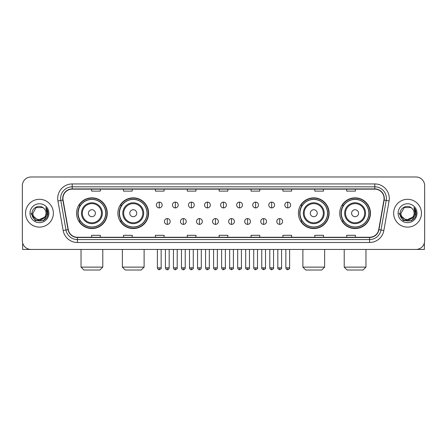 <?xml version="1.0" encoding="UTF-8"?>
<svg xmlns="http://www.w3.org/2000/svg" width="447" height="447" viewBox="0 0 447 447"><rect width="100%" height="100%" fill="white"/><g stroke="black" fill="none" stroke-linecap="round" stroke-linejoin="round"><path stroke-width="0.67" d="M339.726 213.213A15.36 15.36 0 0 0 355.086 228.573A15.36 15.36 0 0 0 370.451 213.213A15.36 15.36 0 0 0 355.086 197.848A15.36 15.36 0 0 0 339.726 213.213M298.395 213.213A15.36 15.36 0 0 0 313.755 228.573A15.36 15.36 0 0 0 329.121 213.213A15.36 15.36 0 0 0 313.755 197.848A15.36 15.36 0 0 0 298.395 213.213M117.879 213.213A15.36 15.36 0 0 0 133.245 228.573A15.36 15.36 0 0 0 148.605 213.213A15.36 15.36 0 0 0 133.245 197.848A15.36 15.36 0 0 0 117.879 213.213M76.549 213.213A15.36 15.36 0 0 0 91.914 228.573A15.36 15.36 0 0 0 107.274 213.213A15.36 15.36 0 0 0 91.914 197.848A15.36 15.36 0 0 0 76.549 213.213M80.236 221.036A14.058 14.058 0 0 1 80.236 205.385M121.567 221.036A14.058 14.058 0 0 1 121.567 205.385M302.077 221.036A14.058 14.058 0 0 1 302.077 205.385M343.408 221.036A14.058 14.058 0 0 1 343.408 205.385M22.35 185.678L22.35 240.743A8.694 8.694 0 0 0 31.044 249.443L415.956 249.443A8.694 8.694 0 0 0 424.65 240.743L424.65 185.678A8.694 8.694 0 0 0 415.956 176.978L31.044 176.978A8.694 8.694 0 0 0 22.35 185.678L22.35 240.743M25.54 213.213A13.913 13.913 0 0 0 39.453 227.121A13.913 13.913 0 0 0 53.361 213.213A13.913 13.913 0 0 0 39.453 199.301A13.913 13.913 0 0 0 25.54 213.213A13.913 13.913 0 0 0 39.453 227.121A13.913 13.913 0 0 0 53.361 213.213A13.913 13.913 0 0 0 39.453 199.301A13.913 13.913 0 0 0 25.54 213.213M393.639 213.213A13.913 13.913 0 0 0 407.547 227.121A13.913 13.913 0 0 0 421.46 213.213A13.913 13.913 0 0 0 407.547 199.301A13.913 13.913 0 0 0 393.639 213.213A13.913 13.913 0 0 0 407.547 227.121A13.913 13.913 0 0 0 421.46 213.213A13.913 13.913 0 0 0 407.547 199.301A13.913 13.913 0 0 0 393.639 213.213M62.926 198.429A9.275 9.275 0 0 1 72.202 189.154L374.798 189.154A9.275 9.275 0 0 1 383.934 200.038L378.721 229.602A9.275 9.275 0 0 1 369.585 237.268L77.415 237.268A9.275 9.275 0 0 1 68.279 229.602L63.066 200.038A9.275 9.275 0 0 1 62.926 198.429M62.697 198.429A9.504 9.504 0 0 0 62.843 200.077L68.056 229.641A9.504 9.504 0 0 0 77.415 237.497L369.585 237.497A9.504 9.504 0 0 0 378.944 229.641L384.157 200.077A9.504 9.504 0 0 0 374.798 188.925L72.202 188.925A9.504 9.504 0 0 0 62.697 198.429M57.931 200.943A14.494 14.494 0 0 1 72.202 183.935L374.798 183.935A14.494 14.494 0 0 1 389.069 200.943L383.856 230.507A14.494 14.494 0 0 1 369.585 242.486L77.415 242.486A14.494 14.494 0 0 1 63.144 230.507L57.931 200.943L60.786 200.44A11.594 11.594 0 0 1 72.202 186.835L374.798 186.835A11.594 11.594 0 0 1 386.214 200.44L381 230.004A11.594 11.594 0 0 1 369.585 239.586L77.415 239.586A11.594 11.594 0 0 1 66 230.004L60.786 200.44A11.594 11.594 0 0 1 60.608 198.429M415.956 176.978L31.044 176.978M31.044 249.443L415.956 249.443M424.65 240.743L424.65 185.678M378.944 229.641L381 230.004L386.214 200.44L389.069 200.943M219.153 189.154L219.153 191.115L227.847 191.115L227.847 189.154M187.271 189.154L187.271 191.115L195.965 191.115L195.965 189.154M155.388 189.154L155.388 191.115L164.083 191.115L164.083 189.154M123.506 189.154L123.506 191.115L132.2 191.115L132.2 189.154M91.624 189.154L91.624 191.115L100.318 191.115L100.318 189.154M251.035 189.154L251.035 191.115L259.729 191.115L259.729 189.154M282.917 189.154L282.917 191.115L291.612 191.115L291.612 189.154M314.8 189.154L314.8 191.115L323.494 191.115L323.494 189.154M346.682 189.154L346.682 191.115L355.376 191.115L355.376 189.154M227.847 237.268L227.847 235.306L219.153 235.306L219.153 237.268M195.965 237.268L195.965 235.306L187.271 235.306L187.271 237.268M164.083 237.268L164.083 235.306L155.388 235.306L155.388 237.268M132.2 237.268L132.2 235.306L123.506 235.306L123.506 237.268M100.318 237.268L100.318 235.306L91.624 235.306L91.624 237.268M259.729 237.268L259.729 235.306L251.035 235.306L251.035 237.268M291.612 237.268L291.612 235.306L282.917 235.306L282.917 237.268M323.494 237.268L323.494 235.306L314.8 235.306L314.8 237.268M355.376 237.268L355.376 235.306L346.682 235.306L346.682 237.268M44.471 217.421C40.995 222.12 32.558 219.114 32.899 213.213C32.497 221.662 46.404 221.662 46.002 213.213C46.404 221.662 32.497 221.662 32.899 213.213L36.173 207.537L42.728 207.537L43.745 208.263C39.722 204.05 31.983 207.52 32.055 213.213C31.318 223.321 47.712 223.589 47.98 213.7L47.991 213.213C47.969 211.062 47.253 209.174 45.851 207.548L46.98 213.213L44.471 217.421A6.549 6.549 0 0 0 46.002 213.213C46.404 221.662 32.497 221.662 32.899 213.213L36.173 207.537M46.002 213.213A6.549 6.549 0 0 0 43.745 208.263M44.89 217.069L38.056 220.17L32.257 215.337M29.999 213.213A9.448 9.448 0 0 0 39.453 222.662A9.448 9.448 0 0 0 48.902 213.213A9.448 9.448 0 0 0 39.453 203.759A9.448 9.448 0 0 0 29.999 213.213M45.851 207.548L47.991 213.459L47.594 210.621L47.991 213.459L47.594 210.621L47.991 213.459L45.912 207.62L47.991 213.459L45.912 207.62L47.991 213.213L43.722 220.611L35.179 220.611L30.91 213.213M45.912 207.62L47.991 213.465M22.641 242.972L22.641 249.443L56.261 249.443M99.882 270.022L83.941 270.022L81.041 267.122L102.782 267.122L99.882 270.022M95.39 213.213A3.475 3.475 0 0 0 91.914 209.732A3.475 3.475 0 0 0 88.433 213.213A3.475 3.475 0 0 0 91.914 216.689A3.475 3.475 0 0 0 95.39 213.213M102.346 213.213A10.432 10.432 0 0 0 91.914 202.776A10.432 10.432 0 0 0 81.477 213.213A10.432 10.432 0 0 0 91.914 223.645A10.432 10.432 0 0 0 102.346 213.213A10.432 10.432 0 0 1 91.914 223.645A10.432 10.432 0 0 1 81.477 213.213M105.682 213.213A13.768 13.768 0 0 0 91.914 199.446A13.768 13.768 0 0 0 78.147 213.213A13.768 13.768 0 0 0 91.914 226.975A13.768 13.768 0 0 0 105.682 213.213M106.984 213.213A15.069 15.069 0 0 1 79.03 221.036L80.426 221.036A13.896 13.896 0 0 0 101.106 223.629A13.896 13.896 0 0 0 101.106 202.793A13.896 13.896 0 0 0 80.426 205.385L79.03 205.385A15.069 15.069 0 0 1 106.984 213.213M141.213 270.022L125.272 270.022L122.372 267.122L144.113 267.122L141.213 270.022M136.721 213.213A3.475 3.475 0 0 0 133.245 209.732A3.475 3.475 0 0 0 129.764 213.213A3.475 3.475 0 0 0 133.245 216.689A3.475 3.475 0 0 0 136.721 213.213M143.677 213.213A10.432 10.432 0 0 0 133.245 202.776A10.432 10.432 0 0 0 122.808 213.213A10.432 10.432 0 0 0 133.245 223.645A10.432 10.432 0 0 0 143.677 213.213A10.432 10.432 0 0 1 133.245 223.645A10.432 10.432 0 0 1 122.808 213.213M147.013 213.213A13.768 13.768 0 0 0 133.245 199.446A13.768 13.768 0 0 0 119.478 213.213A13.768 13.768 0 0 0 133.245 226.975A13.768 13.768 0 0 0 147.013 213.213M148.315 213.213A15.069 15.069 0 0 1 120.36 221.036L121.757 221.036A13.896 13.896 0 0 0 142.437 223.629A13.896 13.896 0 0 0 142.437 202.793A13.896 13.896 0 0 0 121.757 205.385L120.36 205.385A15.069 15.069 0 0 1 148.315 213.213M321.728 270.022L305.787 270.022L302.887 267.122L324.628 267.122L321.728 270.022M317.236 213.213A3.475 3.475 0 0 0 313.755 209.732A3.475 3.475 0 0 0 310.279 213.213A3.475 3.475 0 0 0 313.755 216.689A3.475 3.475 0 0 0 317.236 213.213M324.192 213.213A10.432 10.432 0 0 0 313.755 202.776A10.432 10.432 0 0 0 303.323 213.213A10.432 10.432 0 0 0 313.755 223.645A10.432 10.432 0 0 0 324.192 213.213A10.432 10.432 0 0 1 313.755 223.645A10.432 10.432 0 0 1 303.323 213.213M327.522 213.213A13.768 13.768 0 0 0 313.755 199.446A13.768 13.768 0 0 0 299.987 213.213A13.768 13.768 0 0 0 313.755 226.975A13.768 13.768 0 0 0 327.522 213.213M328.83 213.213A15.069 15.069 0 0 1 300.876 221.036L302.273 221.036A13.896 13.896 0 0 0 322.952 223.629A13.896 13.896 0 0 0 322.952 202.793A13.896 13.896 0 0 0 302.273 205.385L300.876 205.385A15.069 15.069 0 0 1 328.83 213.213M363.059 270.022L347.118 270.022L344.218 267.122L365.959 267.122L363.059 270.022M358.567 213.213A3.475 3.475 0 0 0 355.086 209.732A3.475 3.475 0 0 0 351.61 213.213A3.475 3.475 0 0 0 355.086 216.689A3.475 3.475 0 0 0 358.567 213.213M365.523 213.213A10.432 10.432 0 0 0 355.086 202.776A10.432 10.432 0 0 0 344.654 213.213A10.432 10.432 0 0 0 355.086 223.645A10.432 10.432 0 0 0 365.523 213.213A10.432 10.432 0 0 1 355.086 223.645A10.432 10.432 0 0 1 344.654 213.213M368.853 213.213A13.768 13.768 0 0 0 355.086 199.446A13.768 13.768 0 0 0 341.318 213.213A13.768 13.768 0 0 0 355.086 226.975A13.768 13.768 0 0 0 368.853 213.213M370.161 213.213A15.069 15.069 0 0 1 342.206 221.036L343.603 221.036A13.896 13.896 0 0 0 364.283 223.629A13.896 13.896 0 0 0 364.283 202.793A13.896 13.896 0 0 0 343.603 205.385L342.206 205.385A15.069 15.069 0 0 1 370.161 213.213M159.272 202.111A2.9 2.9 0 0 0 156.372 205.005A2.9 2.9 0 0 0 159.272 207.905A2.9 2.9 0 0 0 162.172 205.005A2.9 2.9 0 0 0 159.272 202.111L159.272 207.905A2.9 2.9 0 0 0 162.172 205.005A2.9 2.9 0 0 0 159.272 202.111M175.33 202.111A2.9 2.9 0 0 0 172.43 205.005A2.9 2.9 0 0 0 175.33 207.905A2.9 2.9 0 0 0 178.224 205.005A2.9 2.9 0 0 0 175.33 202.111L175.33 207.905A2.9 2.9 0 0 0 178.224 205.005A2.9 2.9 0 0 0 175.33 202.111M191.383 202.111A2.9 2.9 0 0 0 188.489 205.005A2.9 2.9 0 0 0 191.383 207.905A2.9 2.9 0 0 0 194.283 205.005A2.9 2.9 0 0 0 191.383 202.111L191.383 207.905A2.9 2.9 0 0 0 194.283 205.005A2.9 2.9 0 0 0 191.383 202.111M207.442 202.111A2.9 2.9 0 0 0 204.542 205.005A2.9 2.9 0 0 0 207.442 207.905A2.9 2.9 0 0 0 210.341 205.005A2.9 2.9 0 0 0 207.442 202.111L207.442 207.905A2.9 2.9 0 0 0 210.341 205.005A2.9 2.9 0 0 0 207.442 202.111M223.5 202.111A2.9 2.9 0 0 0 220.6 205.005A2.9 2.9 0 0 0 223.5 207.905A2.9 2.9 0 0 0 226.4 205.005A2.9 2.9 0 0 0 223.5 202.111L223.5 207.905A2.9 2.9 0 0 0 226.4 205.005A2.9 2.9 0 0 0 223.5 202.111M239.558 202.111A2.9 2.9 0 0 0 236.659 205.005A2.9 2.9 0 0 0 239.558 207.905A2.9 2.9 0 0 0 242.458 205.005A2.9 2.9 0 0 0 239.558 202.111L239.558 207.905A2.9 2.9 0 0 0 242.458 205.005A2.9 2.9 0 0 0 239.558 202.111M255.617 202.111A2.9 2.9 0 0 0 252.717 205.005A2.9 2.9 0 0 0 255.617 207.905A2.9 2.9 0 0 0 258.511 205.005A2.9 2.9 0 0 0 255.617 202.111L255.617 207.905A2.9 2.9 0 0 0 258.511 205.005A2.9 2.9 0 0 0 255.617 202.111M271.67 202.111A2.9 2.9 0 0 0 268.776 205.005A2.9 2.9 0 0 0 271.67 207.905A2.9 2.9 0 0 0 274.57 205.005A2.9 2.9 0 0 0 271.67 202.111L271.67 207.905A2.9 2.9 0 0 0 274.57 205.005A2.9 2.9 0 0 0 271.67 202.111M287.728 202.111A2.9 2.9 0 0 0 284.828 205.005A2.9 2.9 0 0 0 287.728 207.905A2.9 2.9 0 0 0 290.628 205.005A2.9 2.9 0 0 0 287.728 202.111L287.728 207.905A2.9 2.9 0 0 0 290.628 205.005A2.9 2.9 0 0 0 287.728 202.111M167.301 218.572A2.9 2.9 0 0 0 164.401 221.472A2.9 2.9 0 0 0 167.301 224.372A2.9 2.9 0 0 0 170.201 221.472A2.9 2.9 0 0 0 167.301 218.572L167.301 224.372A2.9 2.9 0 0 0 170.201 221.472A2.9 2.9 0 0 0 167.301 218.572M183.359 218.572A2.9 2.9 0 0 0 180.459 221.472A2.9 2.9 0 0 0 183.359 224.372A2.9 2.9 0 0 0 186.254 221.472A2.9 2.9 0 0 0 183.359 218.572L183.359 224.372A2.9 2.9 0 0 0 186.254 221.472A2.9 2.9 0 0 0 183.359 218.572M199.412 218.572A2.9 2.9 0 0 0 196.518 221.472A2.9 2.9 0 0 0 199.412 224.372A2.9 2.9 0 0 0 202.312 221.472A2.9 2.9 0 0 0 199.412 218.572L199.412 224.372A2.9 2.9 0 0 0 202.312 221.472A2.9 2.9 0 0 0 199.412 218.572M215.471 218.572A2.9 2.9 0 0 0 212.571 221.472A2.9 2.9 0 0 0 215.471 224.372A2.9 2.9 0 0 0 218.371 221.472A2.9 2.9 0 0 0 215.471 218.572L215.471 224.372A2.9 2.9 0 0 0 218.371 221.472A2.9 2.9 0 0 0 215.471 218.572M231.529 218.572A2.9 2.9 0 0 0 228.629 221.472A2.9 2.9 0 0 0 231.529 224.372A2.9 2.9 0 0 0 234.429 221.472A2.9 2.9 0 0 0 231.529 218.572L231.529 224.372A2.9 2.9 0 0 0 234.429 221.472A2.9 2.9 0 0 0 231.529 218.572M247.588 218.572A2.9 2.9 0 0 0 244.688 221.472A2.9 2.9 0 0 0 247.588 224.372A2.9 2.9 0 0 0 250.482 221.472A2.9 2.9 0 0 0 247.588 218.572L247.588 224.372A2.9 2.9 0 0 0 250.482 221.472A2.9 2.9 0 0 0 247.588 218.572M263.641 218.572A2.9 2.9 0 0 0 260.746 221.472A2.9 2.9 0 0 0 263.641 224.372A2.9 2.9 0 0 0 266.541 221.472A2.9 2.9 0 0 0 263.641 218.572L263.641 224.372A2.9 2.9 0 0 0 266.541 221.472A2.9 2.9 0 0 0 263.641 218.572M279.699 218.572A2.9 2.9 0 0 0 276.799 221.472A2.9 2.9 0 0 0 279.699 224.372A2.9 2.9 0 0 0 282.599 221.472A2.9 2.9 0 0 0 279.699 218.572L279.699 224.372A2.9 2.9 0 0 0 282.599 221.472A2.9 2.9 0 0 0 279.699 218.572M424.359 242.972L424.359 249.443L390.739 249.443M414.101 213.213C414.503 221.662 400.596 221.662 400.998 213.213L404.272 207.537L410.827 207.537L411.838 208.263C407.82 204.05 400.082 207.52 400.154 213.213C399.417 223.321 415.811 223.589 416.079 213.7L416.09 213.213C416.068 211.062 415.352 209.174 413.95 207.548L415.079 213.213L412.57 217.421A6.549 6.549 0 0 0 414.101 213.213C414.503 221.662 400.596 221.662 400.998 213.213C400.596 221.662 414.503 221.662 414.101 213.213A6.549 6.549 0 0 0 411.838 208.263M412.57 217.421C409.094 222.12 400.657 219.114 400.998 213.213M412.989 217.069L406.155 220.17L400.356 215.337M398.098 213.213A9.448 9.448 0 0 0 407.547 222.662A9.448 9.448 0 0 0 417.001 213.213A9.448 9.448 0 0 0 407.547 203.759A9.448 9.448 0 0 0 398.098 213.213M413.95 207.548L416.09 213.459L415.693 210.621L416.09 213.459L415.693 210.621L416.09 213.459L414.011 207.62L416.09 213.459L414.011 207.62L416.09 213.213L411.821 220.611L403.278 220.611L399.009 213.213M414.011 207.62L416.09 213.465M374.798 183.935L374.798 188.925M60.786 200.44L62.843 200.077M77.415 242.486L77.415 237.497M369.585 237.497L369.585 242.486M63.144 230.507L68.056 229.641M384.157 200.077L386.214 200.44M72.202 183.935L72.202 188.925M381 230.004L383.856 230.507M101.497 213.213A9.588 9.588 0 0 0 91.914 203.625A9.588 9.588 0 0 0 82.326 213.213A9.588 9.588 0 0 0 91.914 222.796A9.588 9.588 0 0 0 101.497 213.213M142.828 213.213A9.588 9.588 0 0 0 133.245 203.625A9.588 9.588 0 0 0 123.657 213.213A9.588 9.588 0 0 0 133.245 222.796A9.588 9.588 0 0 0 142.828 213.213M323.343 213.213A9.588 9.588 0 0 0 313.755 203.625A9.588 9.588 0 0 0 304.172 213.213A9.588 9.588 0 0 0 313.755 222.796A9.588 9.588 0 0 0 323.343 213.213M364.674 213.213A9.588 9.588 0 0 0 355.086 203.625A9.588 9.588 0 0 0 345.503 213.213A9.588 9.588 0 0 0 355.086 222.796A9.588 9.588 0 0 0 364.674 213.213M159.272 267.848L157.389 267.848C157.718 269.189 158.344 269.815 159.272 269.731L159.272 267.848L161.155 267.848L161.155 249.443M175.33 267.848L173.442 267.848C173.771 269.189 174.403 269.815 175.33 269.731L175.33 267.848L177.213 267.848L177.213 249.443M191.383 267.848L189.5 267.848C189.83 269.189 190.461 269.815 191.383 269.731L191.383 267.848L193.272 267.848L193.272 249.443M207.442 267.848L205.559 267.848C205.888 269.189 206.514 269.815 207.442 269.731L207.442 267.848L209.325 267.848L209.325 249.443M223.5 267.848L221.617 267.848C221.947 269.189 222.572 269.815 223.5 269.731L223.5 267.848L225.383 267.848L225.383 249.443M239.558 267.848L237.675 267.848C238 269.189 238.631 269.815 239.558 269.731L239.558 267.848L241.441 267.848L241.441 249.443M255.617 267.848L253.728 267.848C254.058 269.189 254.689 269.815 255.617 269.731L255.617 267.848L257.5 267.848L257.5 249.443M271.67 267.848L269.787 267.848C270.117 269.189 270.742 269.815 271.67 269.731L271.67 267.848L273.558 267.848L273.558 249.443M287.728 267.848L285.845 267.848C286.175 269.189 286.801 269.815 287.728 269.731L287.728 267.848L289.611 267.848L289.611 249.443M167.301 267.848L165.418 267.848C165.742 269.189 166.373 269.815 167.301 269.731L167.301 267.848L169.184 267.848L169.184 249.443M183.359 267.848L181.471 267.848C181.8 269.189 182.432 269.815 183.359 269.731L183.359 267.848L185.242 267.848L185.242 249.443M199.412 267.848L197.529 267.848C197.859 269.189 198.485 269.815 199.412 269.731L199.412 267.848L201.301 267.848L201.301 249.443M215.471 267.848L213.588 267.848C213.917 269.189 214.543 269.815 215.471 269.731L215.471 267.848L217.354 267.848L217.354 249.443M231.529 267.848L229.646 267.848C229.261 268.446 229.892 269.077 231.529 269.731L231.529 267.848L233.412 267.848L233.412 249.443M247.588 267.848L245.699 267.848C245.319 268.446 245.945 269.077 247.588 269.731L247.588 267.848L249.471 267.848L249.471 249.443M263.641 267.848L261.758 267.848C261.378 268.446 262.003 269.077 263.641 269.731L263.641 267.848L265.529 267.848L265.529 249.443M279.699 267.848L277.816 267.848C277.436 268.446 278.062 269.077 279.699 269.731L279.699 267.848L281.582 267.848L281.582 249.443M102.782 249.443L102.782 267.122M81.041 249.443L81.041 267.122M144.113 249.443L144.113 267.122M122.372 249.443L122.372 267.122M324.628 249.443L324.628 267.122M302.887 249.443L302.887 267.122M365.959 249.443L365.959 267.122M344.218 249.443L344.218 267.122M157.389 267.848L157.389 249.443M161.155 267.848C161.535 268.446 160.909 269.077 159.272 269.731M173.442 267.848L173.442 249.443M177.213 267.848C177.593 268.446 176.967 269.077 175.33 269.731M189.5 267.848L189.5 249.443M193.272 267.848C193.652 268.446 193.026 269.077 191.383 269.731M205.559 267.848L205.559 249.443M209.325 267.848C209.71 268.446 209.079 269.077 207.442 269.731M221.617 267.848L221.617 249.443M225.383 267.848C225.769 268.446 225.137 269.077 223.5 269.731M237.675 267.848L237.675 249.443M241.441 267.848C241.821 268.446 241.196 269.077 239.558 269.731M253.728 267.848L253.728 249.443M257.5 267.848C257.88 268.446 257.254 269.077 255.617 269.731M269.787 267.848L269.787 249.443M273.558 267.848C273.938 268.446 273.313 269.077 271.67 269.731M285.845 267.848L285.845 249.443M289.611 267.848C289.997 268.446 289.365 269.077 287.728 269.731M165.418 267.848L165.418 249.443M169.184 267.848C168.854 269.189 168.228 269.815 167.301 269.731M181.471 267.848L181.471 249.443M185.242 267.848C184.913 269.189 184.281 269.815 183.359 269.731M197.529 267.848L197.529 249.443M201.301 267.848C200.971 269.189 200.34 269.815 199.412 269.731M213.588 267.848L213.588 249.443M217.354 267.848C217.024 269.189 216.398 269.815 215.471 269.731M229.646 267.848L229.646 249.443M233.412 267.848C233.792 268.446 233.166 269.077 231.529 269.731M245.699 267.848L245.699 249.443M249.471 267.848C249.851 268.446 249.225 269.077 247.588 269.731M261.758 267.848L261.758 249.443M265.529 267.848C265.909 268.446 265.283 269.077 263.641 269.731M277.816 267.848L277.816 249.443M281.582 267.848C281.968 268.446 281.336 269.077 279.699 269.731"/></g></svg>
